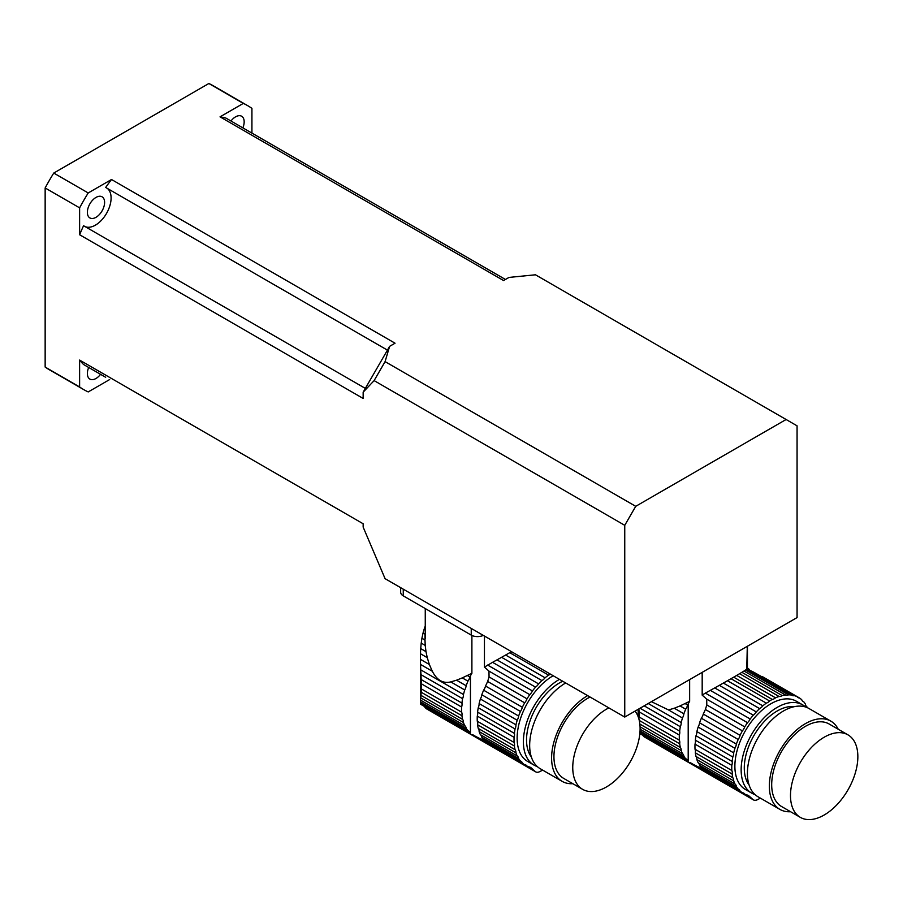 <?xml version="1.0" encoding="UTF-8"?>
<svg xmlns="http://www.w3.org/2000/svg" width="903" height="903" viewBox="0 0 903 903"><rect width="100%" height="100%" fill="white"/><g stroke="black" fill="none" stroke-linecap="round" stroke-linejoin="round"><path stroke-width="1.35" d="M467.37 675.534L469.865 676.979A55.354 31.955 -60 0 1 470.452 675.783L471.897 673.311L462.28 677.882L467.957 681.155A55.354 31.955 -60 0 0 466.14 685.727A7.551 4.357 -60 0 1 464.729 689.96L450.755 681.9L456.557 680.196L466.14 685.727M462.28 677.882L456.557 680.196M469.865 676.979A7.551 4.357 -60 0 1 467.957 681.155M450.755 681.9C443.068 683.752 436.928 680.207 432.323 671.256L420.538 664.45L420.753 669.857L463.476 694.52A55.354 31.955 -60 0 1 464.729 689.96M420.753 669.857L420.979 674.654L462.584 698.674A7.551 4.357 -60 0 0 463.476 694.52M420.979 674.654L421.182 679.564L461.93 703.087A55.354 31.955 -60 0 1 462.584 698.674M421.182 679.564L421.306 683.774L461.614 707.038A7.551 4.357 -60 0 0 461.93 703.087M421.306 683.774L421.306 688.899L461.614 712.162A55.354 31.955 -60 0 1 461.614 707.038M421.306 688.899L421.182 692.217L461.93 715.74A7.551 4.357 -60 0 0 461.614 712.162M421.182 692.217L420.979 695.366L462.584 719.398A55.354 31.955 -60 0 1 461.93 715.74M420.979 695.366L420.753 697.861L463.476 722.524A7.551 4.357 -60 0 0 462.584 719.398M420.753 697.861L420.538 700.13L464.729 725.64A55.354 31.955 -60 0 1 463.476 722.524M420.538 700.13L420.437 701.845L466.14 728.236A7.551 4.357 -60 0 0 464.729 725.64M467.957 730.719A7.551 4.357 -60 0 1 468.555 730.967A7.551 4.357 -60 0 1 469.865 732.694L420.708 704.306L420.437 701.845L420.471 703.302L467.957 730.719A55.354 31.955 -60 0 1 466.14 728.236M420.708 704.306L470.452 733.202A55.354 31.955 -60 0 1 469.865 732.694M472.506 734.59L475.655 736.419L472.371 734.579M485.374 741.352L475.655 736.419M424.997 639.934L425.211 645.419L421.216 643.105L421.938 638.173L424.997 640.216L424.997 635.656A52.509 30.318 0 0 0 425.257 638.658L425.257 608.566M425.99 651.639L427.254 657.655L420.471 653.738L420.708 648.591L425.99 651.639L425.211 645.419M420.538 664.45L420.437 659.337L429.354 664.495L427.254 657.655M429.354 664.495L432.323 671.256M471.897 673.311L471.897 635.464M425.257 632.664A52.509 30.318 0 0 0 424.997 635.656M501.594 657.305L509.743 652.688L548.561 675.105A55.354 31.955 -60 0 0 545.062 677.792A7.551 4.357 -60 0 1 541.89 680.569L501.594 657.305L496.989 659.879L538.538 683.864A55.354 31.955 -60 0 1 541.89 680.569M505.624 655.036L545.062 677.792M484.448 636.051L484.448 667.091L492.564 662.328L535.547 687.149A55.354 31.955 -60 0 0 532.454 690.942A7.551 4.357 -60 0 1 529.745 694.644L488.963 671.098L489.054 676.911L527.002 698.832A55.354 31.955 -60 0 1 529.745 694.644M487.597 665.048L532.454 690.942M425.065 634.199L423.033 633.037L424.342 628.533L425.257 629.052M489.054 676.911L487.654 681.46L524.654 702.827A55.354 31.955 -60 0 0 522.34 707.275A7.551 4.357 -60 0 1 520.433 711.451L483.613 690.197A55.354 31.955 120 0 0 481.807 694.768L518.615 716.023A55.354 31.955 -60 0 1 520.433 711.451M487.654 681.46L486.119 684.824A55.354 31.955 120 0 0 485.532 686.02L522.34 707.275M553.167 675.726A50.952 29.415 120 0 0 519.88 720.628A50.952 29.415 120 0 0 527.691 761.466L533.955 765.078A50.952 29.415 -60 0 1 526.144 724.251A50.952 29.415 -60 0 1 559.431 679.349A50.952 29.415 -60 0 1 559.442 679.349M537.285 766.557A50.952 29.415 -60 0 1 533.955 765.078M550.446 674.157A7.551 4.357 -60 0 1 548.561 675.105M509.743 652.688L511.809 651.842M538.538 683.864A7.551 4.357 -60 0 1 535.547 687.149M492.564 662.328L496.989 659.879M425.257 625.993L424.342 628.533M484.448 667.091L488.963 671.098M423.033 633.037L421.938 638.173M527.002 698.832A7.551 4.357 -60 0 1 524.654 702.827M421.216 643.105L420.708 648.591M483.613 690.197A7.551 4.357 120 0 0 485.532 686.02M420.471 653.738L420.437 659.337M518.615 716.023A7.551 4.357 -60 0 1 517.205 720.255L480.385 699.001A7.551 4.357 120 0 0 481.807 694.768M480.385 699.001A55.354 31.955 120 0 0 479.132 703.561L515.952 724.816A55.354 31.955 -60 0 1 517.205 720.255M515.952 724.816A7.551 4.357 -60 0 1 515.06 728.969L478.251 707.715A7.551 4.357 120 0 0 479.132 703.561M478.251 707.715A55.354 31.955 120 0 0 477.597 712.128L514.405 733.383A55.354 31.955 -60 0 1 515.06 728.969M514.405 733.383A7.551 4.357 -60 0 1 514.089 737.333L477.269 716.079A7.551 4.357 120 0 0 477.597 712.128M477.269 716.079A55.354 31.955 120 0 0 477.269 721.204L514.089 742.458A55.354 31.955 -60 0 1 514.089 737.333M514.089 742.458A7.551 4.357 -60 0 1 514.405 746.036L477.597 724.782A7.551 4.357 120 0 0 477.269 721.204M477.597 724.782A55.354 31.955 120 0 0 478.251 728.439L515.06 749.693A55.354 31.955 -60 0 1 514.405 746.036M515.06 749.693A7.551 4.357 -60 0 1 515.952 752.831L479.132 731.577A7.551 4.357 120 0 0 478.251 728.439M479.132 731.577A55.354 31.955 120 0 0 480.385 734.692L517.205 755.935A55.354 31.955 -60 0 1 515.952 752.831M517.205 755.935A7.551 4.357 -60 0 1 518.615 758.531L481.807 737.277A7.551 4.357 120 0 0 480.385 734.692M481.807 737.277A55.354 31.955 120 0 0 483.613 739.76L520.433 761.015A55.354 31.955 -60 0 1 518.615 758.531M520.433 761.015A7.551 4.357 -60 0 1 521.031 761.263A7.551 4.357 -60 0 1 522.34 762.99L485.532 741.735A7.551 4.357 120 0 0 484.742 740.404M485.532 741.735A55.354 31.955 120 0 0 486.119 742.243L524.654 764.762A55.354 31.955 -60 0 1 522.34 762.99M524.654 764.762A7.551 4.357 -60 0 1 526.054 765.123A7.551 4.357 -60 0 1 527.002 766.06L524.767 764.762M529.722 767.065L531.37 768.024A13.297 7.675 -60 0 0 530.603 767.46A13.297 7.675 -60 0 0 529.609 767.031A55.354 31.955 -60 0 1 527.002 766.06M426.193 708.629L424.782 707.105M531.37 768.024L535.197 771.478A8.861 5.113 -60 0 0 535.705 771.862A8.861 5.113 -60 0 0 539.757 771.625A310.113 179.042 -60 0 0 542.68 770.124M562.738 681.246A46.527 26.864 120 0 0 559.431 682.961A46.527 26.864 120 0 0 530.75 718.912A46.527 26.864 120 0 0 531.348 756.94M572.863 783.702A50.952 29.415 -60 0 1 562.151 781.355L540.22 768.701A50.952 29.415 -60 0 1 532.409 727.863A50.952 29.415 -60 0 1 565.696 682.961A50.952 29.415 -60 0 1 565.707 682.961M608.87 707.884A47.633 27.496 120 0 0 606.432 709.194A47.633 27.496 120 0 0 575.313 751.172A47.633 27.496 120 0 0 582.616 789.335A47.633 27.496 120 0 0 627.325 766.512A47.633 27.496 120 0 0 635.08 711.101M590.077 697.037A47.633 27.496 120 0 0 587.627 698.346A47.633 27.496 120 0 0 556.508 740.313A47.633 27.496 120 0 0 563.811 778.476L582.616 789.335M587.627 695.626A50.952 29.415 -60 0 1 587.639 695.626A50.952 29.415 -60 0 0 554.34 740.528A50.952 29.415 -60 0 0 562.151 781.355M403.257 589.174L403.257 595.867L471.242 635.114L471.242 628.42M483.286 635.373A8.861 5.113 180 0 1 471.242 635.114M403.257 595.867A8.861 5.113 180 0 1 400.661 592.244L400.661 587.672M685.117 703.572L687.612 705.017A55.354 31.955 -60 0 1 688.199 703.821L689.644 701.349L680.027 705.92L685.693 709.194A55.354 31.955 -60 0 0 683.887 713.765A7.551 4.357 -60 0 1 682.465 717.998L668.502 709.927L674.304 708.234L683.887 713.765M680.027 705.92L674.304 708.234M687.612 705.017A7.551 4.357 -60 0 1 685.693 709.194M648.219 703.505L681.212 722.558A55.354 31.955 -60 0 1 682.465 717.998M668.502 709.927L651.413 701.665M644.178 705.841L680.331 726.712A7.551 4.357 -60 0 0 681.212 722.558M640.035 708.234L679.677 731.125A55.354 31.955 -60 0 1 680.331 726.712M638.884 708.9L639.053 711.801L679.349 735.076A7.551 4.357 -60 0 0 679.677 731.125M639.053 711.801L639.053 716.926L679.349 740.2A55.354 31.955 -60 0 1 679.349 735.076M639.256 720.447L679.677 743.779A7.551 4.357 -60 0 0 679.349 740.2M638.884 718.98L639.053 716.926M639.855 724.059L680.331 747.436A55.354 31.955 -60 0 1 679.677 743.779M640.069 726.813L681.212 750.562A7.551 4.357 -60 0 0 680.331 747.436M640.103 729.218L682.465 753.678A55.354 31.955 -60 0 1 681.212 750.562M640.046 730.967L683.887 756.274A7.551 4.357 -60 0 0 682.465 753.678M639.956 732.344L685.693 758.757A55.354 31.955 -60 0 1 683.887 756.274M639.888 733.18L687.612 760.732A7.551 4.357 -60 0 0 686.303 759.005A7.551 4.357 -60 0 0 685.693 758.757M639.843 733.597L688.199 761.24A55.354 31.955 -60 0 1 687.612 760.732M690.242 762.629L693.402 764.457L690.118 762.617M703.121 769.379L693.402 764.457M747.447 646.221L747.447 667.972L748.666 668.909A55.354 31.955 -60 0 1 749.253 669.416A7.551 4.357 -60 0 0 750.009 670.715M689.644 701.349L689.644 679.598M807.271 707.647A55.354 31.955 -60 0 0 806.876 706.767A7.551 4.357 -60 0 1 805.453 704.171A55.354 31.955 -60 0 0 803.647 701.687A7.551 4.357 -60 0 1 803.038 701.439A7.551 4.357 -60 0 1 801.729 699.723A55.354 31.955 -60 0 0 799.415 697.94A7.551 4.357 -60 0 1 798.026 697.59A7.551 4.357 -60 0 1 797.078 696.653L753.553 672.092L794.324 695.637A55.354 31.955 -60 0 1 797.078 696.653M802.53 701.044L803.647 701.687M727.491 680.727L733.688 677.171L772.246 699.43A55.354 31.955 -60 0 0 769.582 700.965A7.551 4.357 -60 0 1 766.308 703.144L727.491 680.727L723.371 683.063L762.809 705.83A55.354 31.955 -60 0 1 766.308 703.144M731.012 678.706L769.582 700.965M710.311 690.366L719.341 685.343L759.626 708.607A55.354 31.955 -60 0 0 756.274 711.903A7.551 4.357 -60 0 1 753.294 715.187L710.311 690.366L705.345 693.086L750.19 718.98A55.354 31.955 -60 0 1 753.294 715.187M714.736 687.917L756.274 711.903M702.184 672.351L702.184 695.129L706.71 699.136L747.492 722.682A55.354 31.955 -60 0 0 744.738 726.87A7.551 4.357 -60 0 1 742.401 730.866L705.39 709.498L703.866 712.862A55.354 31.955 120 0 0 703.268 714.059L740.088 735.313A55.354 31.955 -60 0 1 742.401 730.866M706.71 699.136L706.789 704.95L744.738 726.87M699.554 722.806A55.354 31.955 120 0 1 701.36 718.235L738.18 739.489A55.354 31.955 -60 0 0 736.363 744.061A7.551 4.357 -60 0 1 734.94 748.294L698.132 727.039A7.551 4.357 120 0 0 699.554 722.806L736.363 744.061M802.654 704.859L796.39 701.247A50.952 29.415 120 0 0 745.438 730.662A50.952 29.415 120 0 0 745.438 789.504L751.702 793.116A50.952 29.415 -60 0 1 743.891 752.289A50.952 29.415 -60 0 1 777.178 707.388A50.952 29.415 -60 0 1 802.654 704.859A50.952 29.415 -60 0 1 805.589 707.004M755.021 794.595A50.952 29.415 -60 0 1 751.702 793.116M762.279 676.561L799.415 697.94M794.324 695.637A7.551 4.357 -60 0 1 792.066 695.389A7.551 4.357 -60 0 1 791.626 695.062L746.77 669.168L747.289 646.311M753.553 672.092L747.289 669.089M746.77 669.168L745.539 670.026L788.522 694.836A55.354 31.955 -60 0 1 791.626 695.062M788.522 694.836A7.551 4.357 -60 0 1 785.542 695.005L744.004 671.019L745.539 670.026M744.004 671.019L741.894 672.317L782.19 695.581A55.354 31.955 -60 0 1 785.542 695.005M782.19 695.581A7.551 4.357 -60 0 1 779.018 696.473L739.58 673.706L741.894 672.317M739.58 673.706L736.69 675.421L775.508 697.827A55.354 31.955 -60 0 1 779.018 696.473M775.508 697.827A7.551 4.357 -60 0 1 772.246 699.43M733.688 677.171L736.69 675.421M762.809 705.83A7.551 4.357 -60 0 1 759.626 708.607M719.341 685.343L723.371 683.063M750.19 718.98A7.551 4.357 -60 0 1 747.492 722.682M702.184 695.129L705.345 693.086M706.789 704.95L705.39 709.498M740.088 735.313A7.551 4.357 -60 0 1 738.18 739.489M701.36 718.235A7.551 4.357 120 0 0 703.268 714.059M698.132 727.039A55.354 31.955 120 0 0 696.879 731.599L733.688 752.854A55.354 31.955 -60 0 1 734.94 748.294M733.688 752.854A7.551 4.357 -60 0 1 732.807 757.007L695.999 735.753A7.551 4.357 120 0 0 696.879 731.599M695.999 735.753A55.354 31.955 120 0 0 695.344 740.167L732.152 761.421A55.354 31.955 -60 0 1 732.807 757.007M732.152 761.421A7.551 4.357 -60 0 1 731.825 765.372L695.017 744.117A7.551 4.357 120 0 0 695.344 740.167M695.017 744.117A55.354 31.955 120 0 0 695.017 749.242L731.825 770.496A55.354 31.955 -60 0 1 731.825 765.372M731.825 770.496A7.551 4.357 -60 0 1 732.152 774.074L695.344 752.82A7.551 4.357 120 0 0 695.017 749.242M695.344 752.82A55.354 31.955 120 0 0 695.999 756.477L732.807 777.731A55.354 31.955 -60 0 1 732.152 774.074M732.807 777.731A7.551 4.357 -60 0 1 733.688 780.858L696.879 759.604A7.551 4.357 120 0 0 695.999 756.477M696.879 759.604A55.354 31.955 120 0 0 698.132 762.719L734.94 783.973A55.354 31.955 -60 0 1 733.688 780.858M734.94 783.973A7.551 4.357 -60 0 1 736.363 786.569L699.554 765.315A7.551 4.357 120 0 0 698.132 762.719M699.554 765.315A55.354 31.955 120 0 0 701.36 767.798L738.18 789.053A55.354 31.955 -60 0 1 736.363 786.569M738.18 789.053A7.551 4.357 -60 0 1 738.778 789.301A7.551 4.357 -60 0 1 740.088 791.028L703.268 769.774A7.551 4.357 120 0 0 702.478 768.442M703.268 769.774A55.354 31.955 120 0 0 703.866 770.282L742.401 792.8A55.354 31.955 -60 0 1 740.088 791.028M742.401 792.8A7.551 4.357 -60 0 1 743.79 793.15A7.551 4.357 -60 0 1 744.738 794.098L742.503 792.8M747.47 795.103L749.118 796.051A13.297 7.675 -60 0 0 748.339 795.487A13.297 7.675 -60 0 0 747.357 795.069A55.354 31.955 -60 0 1 744.738 794.098M643.941 736.667L642.53 735.144M749.118 796.051L752.933 799.516A8.861 5.113 -60 0 0 753.452 799.9A8.861 5.113 -60 0 0 757.493 799.663A310.113 179.042 -60 0 0 760.428 798.162M794.301 706.665A46.527 26.864 120 0 0 777.178 711A46.527 26.864 120 0 0 748.497 746.95A46.527 26.864 120 0 0 749.084 784.978M790.61 811.741A50.952 29.415 -60 0 1 779.899 809.393L757.967 796.739A50.952 29.415 -60 0 1 750.156 755.901A50.952 29.415 -60 0 1 783.443 711A50.952 29.415 -60 0 1 808.919 708.483L830.85 721.147A50.952 29.415 -60 0 1 838.232 729.24M824.168 737.232A47.633 27.496 120 0 0 793.06 779.199A47.633 27.496 120 0 0 800.351 817.373A47.633 27.496 120 0 0 847.985 789.877A47.633 27.496 120 0 0 847.985 734.873A47.633 27.496 120 0 0 824.168 737.232M847.985 734.873L829.191 724.025A47.633 27.496 120 0 0 805.374 726.373A47.633 27.496 120 0 0 774.255 768.351A47.633 27.496 120 0 0 781.558 806.514L800.351 817.373M779.899 809.393A50.952 29.415 -60 0 1 772.088 768.566A50.952 29.415 -60 0 1 805.374 723.664A50.952 29.415 -60 0 1 830.85 721.147M624.752 525.32L624.752 717.061L385.084 578.676L363.153 527.104L363.153 523.763L79.611 360.071L79.611 386.958L45.15 367.058L45.15 187.959A163.94 94.646 -60 0 1 53.751 173.06L88.212 192.96L111.509 179.505L395.04 343.208L389.622 346.334L385.084 361.618L635.723 506.323L624.752 525.32L374.113 380.614L363.153 392.184L389.622 346.334M624.752 717.061L797.067 617.573L797.067 425.832L786.107 419.5L635.723 506.323M786.107 419.5L535.468 274.794L508.987 277.424L503.569 280.551L220.039 116.848L243.325 103.405L208.864 83.505A163.94 94.646 -60 0 1 213.277 85.796L247.738 105.696A163.94 94.646 120 0 0 243.325 103.405M53.751 173.06L208.864 83.505M247.738 105.696A163.94 94.646 120 0 1 251.926 108.371L251.926 133.102M109.635 379.565L88.212 391.925A163.94 94.646 120 0 1 83.798 389.644A163.94 94.646 120 0 1 79.611 386.958M365.343 388.392L83.573 225.727A143.995 83.144 120 0 0 79.611 234.746L363.153 398.449L363.153 392.184M79.611 234.746L79.611 207.859L45.15 187.959M88.212 192.96A163.94 94.646 120 0 0 79.611 207.859M83.798 389.644L49.338 369.745A163.94 94.646 -60 0 1 45.15 367.058M242.851 127.865A12.179 7.032 120 0 0 241.643 116.239A12.179 7.032 120 0 0 235.559 116.848A12.179 7.032 120 0 0 230.976 121.002M87.365 212.352A12.179 7.032 120 0 0 89.894 217.928A12.179 7.032 120 0 0 95.989 217.318A12.179 7.032 120 0 0 103.947 206.584A12.179 7.032 120 0 0 102.084 196.82A12.179 7.032 120 0 0 92.693 200.082A12.179 7.032 120 0 0 87.365 212.352M88.686 367.465A12.179 7.032 120 0 0 89.894 379.091A12.179 7.032 120 0 0 95.989 378.481A12.179 7.032 120 0 0 100.56 374.327M505.443 279.467L225.874 118.056A143.995 83.144 120 0 0 220.039 116.848M107.288 188.388A22.157 12.789 -60 0 1 106.509 213.447A22.157 12.789 -60 0 1 85.198 226.653M111.509 179.505A143.995 83.144 120 0 0 105.674 187.452L387.432 350.127M105.674 377.273L83.573 364.519A143.995 83.144 120 0 1 79.611 360.071M385.084 361.618L374.113 380.614M481.186 739.038L485.442 741.498M425.889 708.37L535.197 771.478M470.452 733.202L470.452 675.783M698.922 767.076L703.189 769.537M643.625 736.408L752.933 799.516M748.666 668.909L748.666 669.981M688.199 761.24L688.199 703.821M483.613 740.325L484.369 740.765M426.171 708.618L535.705 771.862M420.426 702.241L420.426 657.813M701.349 768.363L702.105 768.803M643.907 736.656L753.452 799.9M638.173 716.756L638.173 709.306"/></g></svg>
